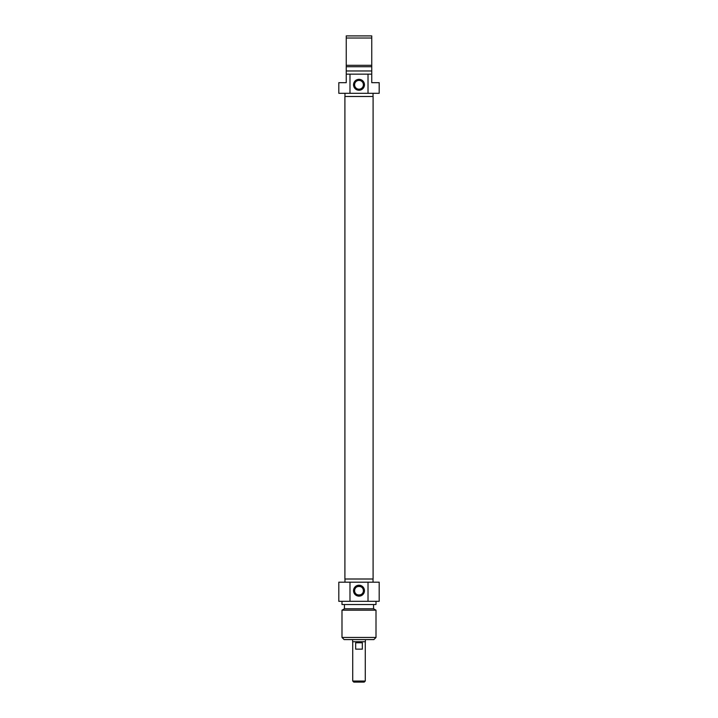 <?xml version="1.0" encoding="UTF-8"?>
<svg xmlns="http://www.w3.org/2000/svg" width="718" height="718" viewBox="0 0 718 718"><rect width="100%" height="100%" fill="white"/><g stroke="black" fill="none" stroke-linecap="round" stroke-linejoin="round"><path stroke-width="1.08" d="M344.9 579.004L373.1 579.004L373.1 96.481L344.9 96.481L344.9 579.004M352.619 639.585L352.619 641.712L365.381 641.712L365.381 639.585M352.726 681.041L353.794 682.1L364.205 682.1L365.274 681.041L352.726 681.041L352.726 641.712M365.274 681.041L365.274 641.712M355.67 642.772L362.33 642.772L362.33 649.153L355.67 649.153L355.67 642.772M354.602 590.699C354.297 596.353 363.703 596.353 363.398 590.699C363.703 585.035 354.297 585.035 354.602 590.699M341.992 637.458L344.119 639.585L373.881 639.585L376.008 637.458L341.992 637.458L341.992 610.174L376.008 610.174L376.008 637.458M363.398 590.699A4.398 4.398 0 0 1 356.801 594.504A4.398 4.398 0 0 1 356.801 586.893A4.398 4.398 0 0 1 363.398 590.699M364.457 590.699A5.457 5.457 0 0 0 356.272 585.969A5.457 5.457 0 0 0 356.272 595.419A5.457 5.457 0 0 0 364.457 590.699M368.02 582.19L338.806 582.19L338.806 601.325L379.194 601.325L379.194 582.19L368.02 582.19L368.02 601.325M349.98 601.325L349.98 582.19M344.972 582.19L344.972 579.004M341.992 610.174L344.443 608.765L373.557 608.765L376.008 610.174M341.992 601.325L341.992 604.511L376.008 604.511L376.008 601.325M371.753 74.16L368.02 74.16L368.02 93.295L379.194 93.295L379.194 82.669L371.753 82.669L371.753 35.9L346.247 35.9L346.247 82.669L338.806 82.669L338.806 93.295L349.98 93.295L349.98 74.16L346.247 74.16M346.247 38.027L371.753 38.027M371.753 65.311L346.247 65.311M371.753 66.72L346.247 66.72M371.753 70.974L346.247 70.974M368.02 74.16L349.98 74.16M354.602 84.787A4.398 4.398 0 0 1 361.199 80.981A4.398 4.398 0 0 1 361.199 88.592A4.398 4.398 0 0 1 354.602 84.787M353.543 84.787A5.457 5.457 0 0 0 361.728 89.517A5.457 5.457 0 0 0 361.728 80.066A5.457 5.457 0 0 0 353.543 84.787M349.98 93.295L368.02 93.295M373.028 93.295L373.028 96.481M373.028 582.19L373.028 579.004M373.557 608.765L373.557 604.511M344.443 608.765L344.443 604.511M344.972 93.295L344.972 96.481"/></g></svg>
